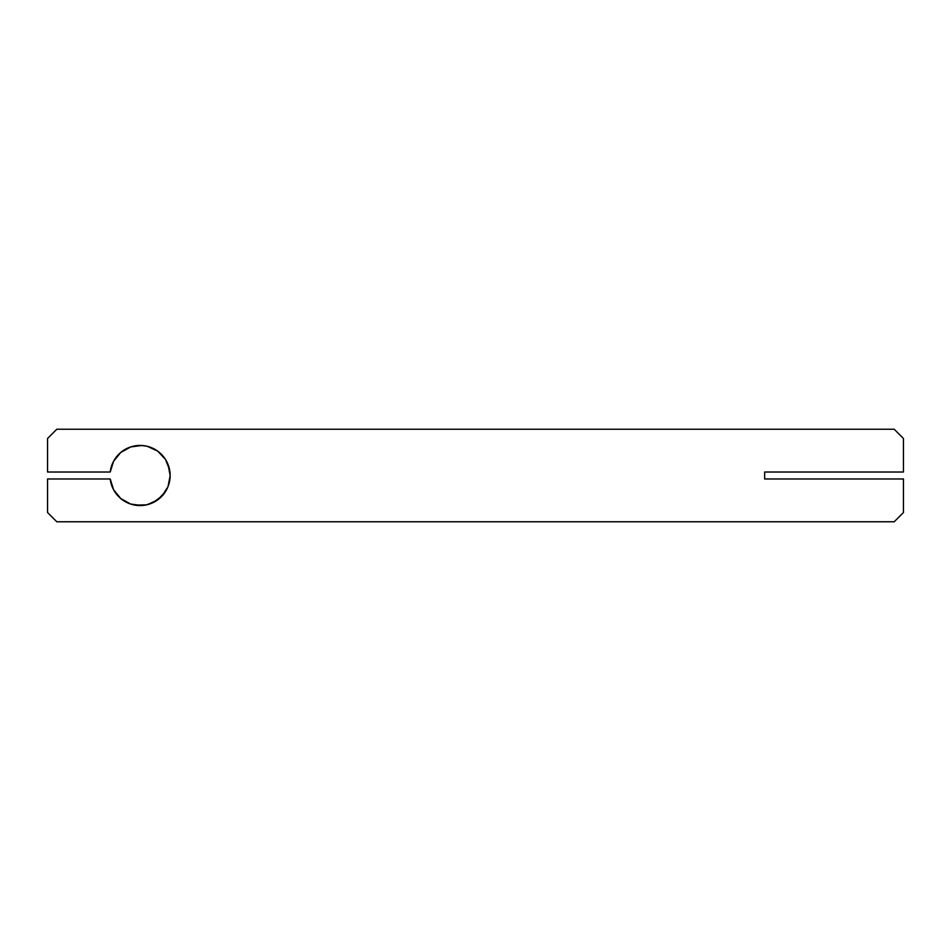 <?xml version="1.0" encoding="UTF-8"?>
<svg xmlns="http://www.w3.org/2000/svg" width="951" height="951" viewBox="0 0 951 951"><rect width="100%" height="100%" fill="white"/><g stroke="black" fill="none" stroke-linecap="round" stroke-linejoin="round"><path stroke-width="1.43" d="M142.032 445.496L130.822 446.887L120.741 452.474L113.597 461.247L110.209 472.029L47.55 472.029L47.55 438.482L47.55 472.029L110.209 472.029A30.075 30.075 0 0 1 156.107 450.061A30.075 30.075 0 0 1 156.107 500.939A30.075 30.075 0 0 1 110.209 478.971L113.597 489.753L116.759 494.484L120.741 498.526L130.608 504.042L141.818 505.528L147.429 504.66L157.676 499.881L165.438 491.667L168.03 486.603L170.158 475.5L168.03 464.397L165.438 459.333L157.676 451.119L147.429 446.34L141.818 445.472L130.608 446.958M132.391 446.423L133.532 446.15M138.264 445.484L139.631 445.437M134.792 505.1L146.62 504.85A30.075 30.075 0 0 0 146.62 446.15L141.485 445.46M113.621 489.789A30.075 30.075 0 0 0 145.23 505.124L152.778 502.758L161.955 496.137L168.03 486.603L169.611 481.158M147.429 504.66L145.23 505.124M136.255 505.326L140.498 505.563M133.532 504.85L134.935 505.124L133.532 504.85M131.535 504.327L132.391 504.577L131.535 504.327M903.45 512.518L903.45 478.971L903.45 512.518L894.202 521.766L56.798 521.766L894.202 521.766L903.45 512.518M903.45 472.029L903.45 438.482L903.45 472.029L764.652 472.029L764.652 478.971L903.45 478.971L764.652 478.971L764.652 472.029L903.45 472.029M894.202 429.234L56.798 429.234L894.202 429.234L903.45 438.482L894.202 429.234M110.209 478.971L47.55 478.971L47.55 512.518L47.55 478.971L110.209 478.971A30.075 30.075 0 0 0 113.585 489.729M56.798 521.766L47.55 512.518L56.798 521.766M47.55 438.482L56.798 429.234L47.55 438.482M113.597 489.753L120.741 498.526L130.608 504.042M169.611 469.842L165.438 459.333L157.676 451.119M125.413 449.252L120.741 452.474M140.082 445.425L145.23 445.876A30.075 30.075 0 0 0 113.621 461.211M146.62 446.15L145.23 445.876M141.83 505.516L134.947 505.136M149.331 504.113L147.774 504.577M147.774 446.423L148.618 446.661L147.774 446.423"/></g></svg>
